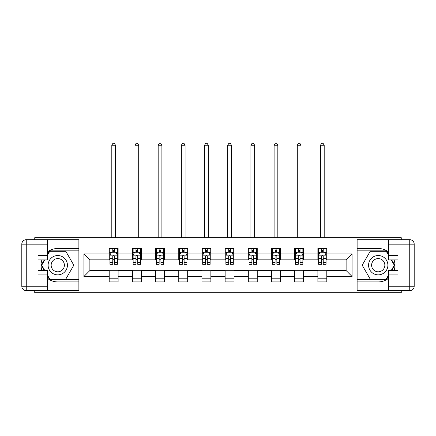 <?xml version="1.0" encoding="UTF-8"?>
<svg xmlns="http://www.w3.org/2000/svg" width="436" height="436" viewBox="0 0 436 436"><rect width="100%" height="100%" fill="white"/><g stroke="black" fill="none" stroke-linecap="round" stroke-linejoin="round"><path stroke-width="0.65" d="M34.733 290.681L34.733 292.692L401.267 292.692L401.267 290.681M401.267 239.702L401.267 237.696L356.975 237.696L356.975 292.692M356.975 237.696L34.733 237.696L34.733 239.702M79.025 292.692L79.025 237.696M326.804 253.894L326.804 248.471L317.882 248.471L317.882 253.894L303.614 253.894L303.614 248.471L294.698 248.471L294.698 253.894L280.43 253.894L280.43 248.471L271.508 248.471L271.508 253.894L257.24 253.894L257.24 248.471L248.324 248.471L248.324 253.894L234.05 253.894L234.05 248.471L225.134 248.471L225.134 253.894L210.866 253.894L210.866 248.471L201.95 248.471L201.95 253.894L187.676 253.894L187.676 248.471L178.76 248.471L178.76 253.894L164.492 253.894L164.492 248.471L155.57 248.471L155.57 253.894L141.302 253.894L141.302 248.471L132.386 248.471L132.386 253.894L118.118 253.894L118.118 248.471L109.196 248.471L109.196 253.894L83.93 253.894L83.93 276.489L89.876 270.543L109.196 270.543L109.196 281.912L118.118 281.912L118.118 270.543L132.386 270.543L132.386 281.912L141.302 281.912L141.302 270.543L155.57 270.543L155.57 281.912L164.492 281.912L164.492 270.543L178.76 270.543L178.76 281.912L187.676 281.912L187.676 270.543L201.95 270.543L201.95 281.912L210.866 281.912L210.866 270.543L225.134 270.543L225.134 281.912L234.05 281.912L234.05 270.543L248.324 270.543L248.324 281.912L257.24 281.912L257.24 270.543L271.508 270.543L271.508 281.912L280.43 281.912L280.43 270.543L294.698 270.543L294.698 281.912L303.614 281.912L303.614 270.543L317.882 270.543L317.882 281.912L326.804 281.912L326.804 270.543L346.124 270.543L346.124 259.84L326.804 259.84L326.804 253.894L352.07 253.894L352.07 276.489L326.804 276.489M317.882 276.489L303.614 276.489M294.698 276.489L280.43 276.489M271.508 276.489L257.24 276.489M248.324 276.489L234.05 276.489M225.134 276.489L210.866 276.489M201.95 276.489L187.676 276.489M178.76 276.489L164.492 276.489M155.57 276.489L141.302 276.489M132.386 276.489L118.118 276.489M109.196 276.489L83.93 276.489M317.882 253.894L317.882 259.84L303.614 259.84L303.614 253.894M294.698 253.894L294.698 259.84L280.43 259.84L280.43 253.894M271.508 253.894L271.508 259.84L257.24 259.84L257.24 253.894M248.324 253.894L248.324 259.84L234.05 259.84L234.05 253.894M225.134 253.894L225.134 259.84L210.866 259.84L210.866 253.894M201.95 253.894L201.95 259.84L187.676 259.84L187.676 253.894M178.76 253.894L178.76 259.84L164.492 259.84L164.492 253.894M155.57 253.894L155.57 259.84L141.302 259.84L141.302 253.894M132.386 253.894L132.386 259.84L118.118 259.84L118.118 253.894M109.196 253.894L109.196 259.84L89.876 259.84L83.93 253.894M89.876 259.84L89.876 270.543M352.07 276.489L346.124 270.543M346.124 259.84L352.07 253.894M109.196 252.188L109.943 252.188M112.766 252.188L114.548 252.188M117.371 252.188L118.118 252.188M109.196 259.692L109.943 259.692M112.766 259.692L114.548 259.692M117.371 259.692L118.118 259.692M109.196 270.691L118.118 270.691M109.196 278.195L118.118 278.195M132.386 270.691L141.302 270.691M132.386 278.195L141.302 278.195M132.386 252.188L133.127 252.188M135.95 252.188L137.738 252.188M140.561 252.188L141.302 252.188M132.386 259.692L133.127 259.692M135.95 259.692L137.738 259.692M140.561 259.692L141.302 259.692M155.57 270.691L164.492 270.691M155.57 278.195L164.492 278.195M155.57 252.188L156.317 252.188M159.14 252.188L160.922 252.188M163.745 252.188L164.492 252.188M155.57 259.692L156.317 259.692M159.14 259.692L160.922 259.692M163.745 259.692L164.492 259.692M178.76 270.691L187.676 270.691M178.76 278.195L187.676 278.195M178.76 252.188L179.501 252.188M182.33 252.188L184.112 252.188M186.935 252.188L187.676 252.188M178.76 259.692L179.501 259.692M182.33 259.692L184.112 259.692M186.935 259.692L187.676 259.692M201.95 270.691L210.866 270.691M201.95 278.195L210.866 278.195M201.95 252.188L202.691 252.188M205.514 252.188L207.296 252.188M210.125 252.188L210.866 252.188M201.95 259.692L202.691 259.692M205.514 259.692L207.296 259.692M210.125 259.692L210.866 259.692M225.134 270.691L234.05 270.691M225.134 278.195L234.05 278.195M225.134 252.188L225.875 252.188M228.704 252.188L230.486 252.188M233.309 252.188L234.05 252.188M225.134 259.692L225.875 259.692M228.704 259.692L230.486 259.692M233.309 259.692L234.05 259.692M248.324 270.691L257.24 270.691M248.324 278.195L257.24 278.195M248.324 252.188L249.065 252.188M251.888 252.188L253.67 252.188M256.499 252.188L257.24 252.188M248.324 259.692L249.065 259.692M251.888 259.692L253.67 259.692M256.499 259.692L257.24 259.692M271.508 270.691L280.43 270.691M271.508 278.195L280.43 278.195M271.508 252.188L272.255 252.188M275.078 252.188L276.86 252.188M279.683 252.188L280.43 252.188M271.508 259.692L272.255 259.692M275.078 259.692L276.86 259.692M279.683 259.692L280.43 259.692M294.698 270.691L303.614 270.691M294.698 278.195L303.614 278.195M294.698 252.188L295.439 252.188M298.262 252.188L300.05 252.188M302.873 252.188L303.614 252.188M294.698 259.692L295.439 259.692M298.262 259.692L300.05 259.692M302.873 259.692L303.614 259.692M317.882 270.691L326.804 270.691M317.882 278.195L326.804 278.195M317.882 252.188L318.629 252.188M321.452 252.188L323.234 252.188M326.057 252.188L326.804 252.188M317.882 259.692L318.629 259.692M321.452 259.692L323.234 259.692M326.057 259.692L326.804 259.692M114.548 250.4L112.766 250.4M117.371 262.439L114.548 262.439L114.548 264.298L117.371 264.298L117.371 255.234L115.889 252.259L111.425 252.259L109.943 255.234L109.943 264.298L112.766 264.298L112.766 262.439L109.943 262.439M109.943 255.234L109.943 248.471M117.371 255.234L117.371 248.471M112.766 252.259L112.766 248.471M114.548 248.471L114.548 252.259M114.548 262.439L114.548 256.346C113.954 255.202 113.36 255.202 112.766 256.346L112.766 262.439M115.513 237.696L115.513 145.243L111.801 145.243L111.801 237.696M111.801 145.243L112.913 143.308L114.401 143.308L115.513 145.243M62.599 256.826A9.663 9.663 0 0 0 49.404 260.363A9.663 9.663 0 0 0 52.941 273.557A9.663 9.663 0 0 0 66.136 270.02A9.663 9.663 0 0 0 62.599 256.826M61.078 259.464A6.616 6.616 0 0 0 52.042 261.883A6.616 6.616 0 0 0 54.462 270.92A6.616 6.616 0 0 0 63.498 268.5A6.616 6.616 0 0 0 61.078 259.464M47.513 255.158L49.748 251.294L65.792 251.294L73.815 265.192L65.792 279.089L49.748 279.089L47.513 275.225M44.766 270.467L41.725 265.192L44.766 259.916M383.059 256.826A9.663 9.663 0 0 0 369.864 260.363A9.663 9.663 0 0 0 373.401 273.557A9.663 9.663 0 0 0 386.596 270.02A9.663 9.663 0 0 0 383.059 256.826M381.538 259.464A6.616 6.616 0 0 0 372.502 261.883A6.616 6.616 0 0 0 374.922 270.92A6.616 6.616 0 0 0 383.958 268.5A6.616 6.616 0 0 0 381.538 259.464M388.487 275.225L386.252 279.089L370.208 279.089L362.185 265.192L370.208 251.294L386.252 251.294L388.487 255.158M391.234 259.916L394.275 265.192L391.234 270.467M47.513 278.397A16.721 16.721 0 0 0 57.77 281.912L78.878 281.912L78.878 290.681L26.258 290.681A4.458 4.458 0 0 1 21.8 286.223L21.8 244.16A4.458 4.458 0 0 1 26.258 239.702L47.513 239.702L47.513 259.916L38.003 259.916M47.513 239.702L78.878 239.702L78.878 248.471L57.77 248.471A16.721 16.721 0 0 0 47.513 251.986M41.905 259.916A16.721 16.721 0 0 0 41.905 270.467M78.878 281.912L78.878 248.471M38.003 270.467L47.513 270.467L47.513 290.681M47.513 255.458L38.003 255.458L38.003 274.925L47.513 274.925M78.878 250.847L49.491 250.847L47.513 254.27M47.513 276.113L49.491 279.536L78.878 279.536M44.254 259.916L41.207 265.192L44.254 270.467M388.487 251.986A16.721 16.721 0 0 0 378.23 248.471L357.122 248.471L357.122 239.702L409.742 239.702A4.458 4.458 0 0 1 414.2 244.16L414.2 286.223A4.458 4.458 0 0 1 409.742 290.681L388.487 290.681L388.487 270.467L397.997 270.467M388.487 290.681L357.122 290.681L357.122 281.912L378.23 281.912A16.721 16.721 0 0 0 388.487 278.397M394.095 270.467A16.721 16.721 0 0 0 394.095 259.916M357.122 248.471L357.122 281.912M397.997 259.916L388.487 259.916L388.487 239.702M388.487 274.925L397.997 274.925L397.997 255.458L388.487 255.458M357.122 279.536L386.509 279.536L388.487 276.113M388.487 254.27L386.509 250.847L357.122 250.847M391.746 270.467L394.793 265.192L391.746 259.916M137.738 250.4L135.95 250.4M140.561 262.439L137.738 262.439L137.738 264.298L140.561 264.298L140.561 255.234L139.073 252.259L134.615 252.259L133.127 255.234L133.127 264.298L135.95 264.298L135.95 262.439L133.127 262.439M133.127 255.234L133.127 248.471M140.561 255.234L140.561 248.471M135.95 252.259L135.95 248.471M137.738 248.471L137.738 252.259M137.738 262.439L137.738 256.346C137.144 255.202 136.55 255.202 135.95 256.346L135.95 262.439M138.703 237.696L138.703 145.243L134.986 145.243L134.986 237.696M134.986 145.243L136.103 143.308L137.585 143.308L138.703 145.243M160.922 250.4L159.14 250.4M163.745 262.439L160.922 262.439L160.922 264.298L163.745 264.298L163.745 255.234L162.263 252.259L157.805 252.259L156.317 255.234L156.317 264.298L159.14 264.298L159.14 262.439L156.317 262.439M156.317 255.234L156.317 248.471M163.745 255.234L163.745 248.471M159.14 252.259L159.14 248.471M160.922 248.471L160.922 252.259M160.922 262.439L160.922 256.346C160.328 255.202 159.734 255.202 159.14 256.346L159.14 262.439M161.892 237.696L161.892 145.243L158.175 145.243L158.175 237.696M158.175 145.243L159.287 143.308L160.775 143.308L161.892 145.243M184.112 250.4L182.33 250.4M186.935 262.439L184.112 262.439L184.112 264.298L186.935 264.298L186.935 255.234L185.447 252.259L180.989 252.259L179.501 255.234L179.501 264.298L182.33 264.298L182.33 262.439L179.501 262.439M179.501 255.234L179.501 248.471M186.935 255.234L186.935 248.471M182.33 252.259L182.33 248.471M184.112 248.471L184.112 252.259M184.112 262.439L184.112 256.346C183.518 255.202 182.924 255.202 182.33 256.346L182.33 262.439M185.077 237.696L185.077 145.243L181.36 145.243L181.36 237.696M181.36 145.243L182.477 143.308L183.965 143.308L185.077 145.243M207.296 250.4L205.514 250.4M210.125 262.439L207.296 262.439L207.296 264.298L210.125 264.298L210.125 255.234L208.637 252.259L204.179 252.259L202.691 255.234L202.691 264.298L205.514 264.298L205.514 262.439L202.691 262.439M202.691 255.234L202.691 248.471M210.125 255.234L210.125 248.471M205.514 252.259L205.514 248.471M207.296 248.471L207.296 252.259M207.296 262.439L207.296 256.346C206.702 255.202 206.108 255.202 205.514 256.346L205.514 262.439M208.266 237.696L208.266 145.243L204.549 145.243L204.549 237.696M204.549 145.243L205.661 143.308L207.149 143.308L208.266 145.243M230.486 250.4L228.704 250.4M233.309 262.439L230.486 262.439L230.486 264.298L233.309 264.298L233.309 255.234L231.821 252.259L227.363 252.259L225.875 255.234L225.875 264.298L228.704 264.298L228.704 262.439L225.875 262.439M225.875 255.234L225.875 248.471M233.309 255.234L233.309 248.471M228.704 252.259L228.704 248.471M230.486 248.471L230.486 252.259M230.486 262.439L230.486 256.346C229.892 255.202 229.298 255.202 228.704 256.346L228.704 262.439M231.451 237.696L231.451 145.243L227.734 145.243L227.734 237.696M227.734 145.243L228.851 143.308L230.339 143.308L231.451 145.243M253.67 250.4L251.888 250.4M256.499 262.439L253.67 262.439L253.67 264.298L256.499 264.298L256.499 255.234L255.011 252.259L250.553 252.259L249.065 255.234L249.065 264.298L251.888 264.298L251.888 262.439L249.065 262.439M249.065 255.234L249.065 248.471M256.499 255.234L256.499 248.471M251.888 252.259L251.888 248.471M253.67 248.471L253.67 252.259M253.67 262.439L253.67 256.346C253.082 255.202 252.482 255.202 251.888 256.346L251.888 262.439M254.64 237.696L254.64 145.243L250.923 145.243L250.923 237.696M250.923 145.243L252.035 143.308L253.523 143.308L254.64 145.243M276.86 250.4L275.078 250.4M279.683 262.439L276.86 262.439L276.86 264.298L279.683 264.298L279.683 255.234L278.195 252.259L273.737 252.259L272.255 255.234L272.255 264.298L275.078 264.298L275.078 262.439L272.255 262.439M272.255 255.234L272.255 248.471M279.683 255.234L279.683 248.471M275.078 252.259L275.078 248.471M276.86 248.471L276.86 252.259M276.86 262.439L276.86 256.346C276.266 255.202 275.672 255.202 275.078 256.346L275.078 262.439M277.825 237.696L277.825 145.243L274.108 145.243L274.108 237.696M274.108 145.243L275.225 143.308L276.713 143.308L277.825 145.243M300.05 250.4L298.262 250.4M302.873 262.439L300.05 262.439L300.05 264.298L302.873 264.298L302.873 255.234L301.385 252.259L296.927 252.259L295.439 255.234L295.439 264.298L298.262 264.298L298.262 262.439L295.439 262.439M295.439 255.234L295.439 248.471M302.873 255.234L302.873 248.471M298.262 252.259L298.262 248.471M300.05 248.471L300.05 252.259M300.05 262.439L300.05 256.346C299.456 255.202 298.862 255.202 298.262 256.346L298.262 262.439M301.014 237.696L301.014 145.243L297.298 145.243L297.298 237.696M297.298 145.243L298.415 143.308L299.897 143.308L301.014 145.243M323.234 250.4L321.452 250.4M326.057 262.439L323.234 262.439L323.234 264.298L326.057 264.298L326.057 255.234L324.575 252.259L320.111 252.259L318.629 255.234L318.629 264.298L321.452 264.298L321.452 262.439L318.629 262.439M318.629 255.234L318.629 248.471M326.057 255.234L326.057 248.471M321.452 252.259L321.452 248.471M323.234 248.471L323.234 252.259M323.234 262.439L323.234 256.346C322.64 255.202 322.046 255.202 321.452 256.346L321.452 262.439M324.199 237.696L324.199 145.243L320.487 145.243L320.487 237.696M320.487 145.243L321.599 143.308L323.087 143.308L324.199 145.243M117.339 255.158L109.981 255.158M109.943 252.439L111.338 252.439M115.976 252.439L117.371 252.439M112.766 258.45L109.943 258.45M117.371 258.45L114.548 258.45M114.548 251.349L112.766 251.349M47.513 244.16L26.258 244.16L26.258 286.223L47.513 286.223M21.8 244.16L26.258 244.16L26.258 239.702M26.258 290.681L26.258 286.223L21.8 286.223M388.487 286.223L409.742 286.223L409.742 244.16L388.487 244.16M414.2 286.223L409.742 286.223L409.742 290.681M409.742 239.702L409.742 244.16L414.2 244.16M140.523 255.158L133.165 255.158M133.127 252.439L134.528 252.439M139.166 252.439L140.561 252.439M135.95 258.45L133.127 258.45M140.561 258.45L137.738 258.45M137.738 251.349L135.95 251.349M163.713 255.158L156.355 255.158M156.317 252.439L157.712 252.439M162.35 252.439L163.745 252.439M159.14 258.45L156.317 258.45M163.745 258.45L160.922 258.45M160.922 251.349L159.14 251.349M186.897 255.158L179.539 255.158M179.501 252.439L180.902 252.439M185.54 252.439L186.935 252.439M182.33 258.45L179.501 258.45M186.935 258.45L184.112 258.45M184.112 251.349L182.33 251.349M210.087 255.158L202.729 255.158M202.691 252.439L204.086 252.439M208.724 252.439L210.125 252.439M205.514 258.45L202.691 258.45M210.125 258.45L207.296 258.45M207.296 251.349L205.514 251.349M233.271 255.158L225.913 255.158M225.875 252.439L227.276 252.439M231.914 252.439L233.309 252.439M228.704 258.45L225.875 258.45M233.309 258.45L230.486 258.45M230.486 251.349L228.704 251.349M256.461 255.158L249.103 255.158M249.065 252.439L250.46 252.439M255.098 252.439L256.499 252.439M251.888 258.45L249.065 258.45M256.499 258.45L253.67 258.45M253.67 251.349L251.888 251.349M279.645 255.158L272.287 255.158M272.255 252.439L273.65 252.439M278.288 252.439L279.683 252.439M275.078 258.45L272.255 258.45M279.683 258.45L276.86 258.45M276.86 251.349L275.078 251.349M302.835 255.158L295.477 255.158M295.439 252.439L296.834 252.439M301.472 252.439L302.873 252.439M298.262 258.45L295.439 258.45M302.873 258.45L300.05 258.45M300.05 251.349L298.262 251.349M326.019 255.158L318.662 255.158M318.629 252.439L320.024 252.439M324.662 252.439L326.057 252.439M321.452 258.45L318.629 258.45M326.057 258.45L323.234 258.45M323.234 251.349L321.452 251.349"/></g></svg>
